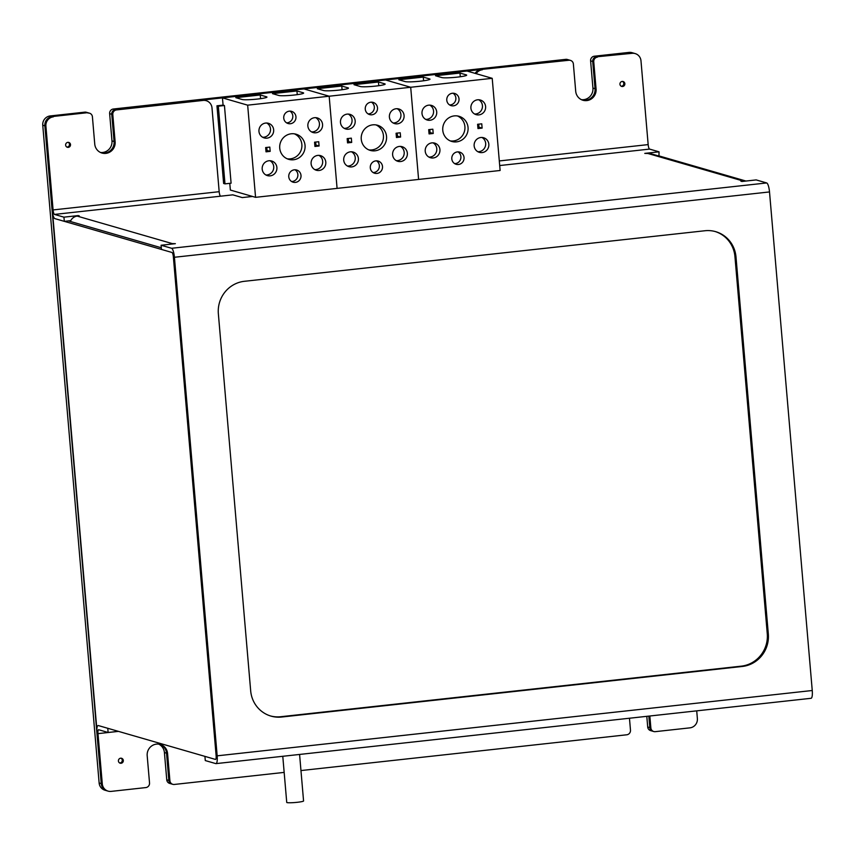 <?xml version="1.0" encoding="UTF-8"?>
<svg xmlns="http://www.w3.org/2000/svg" width="855" height="855" viewBox="0 0 855 855"><rect width="100%" height="100%" fill="white"/><g stroke="black" fill="none" stroke-linecap="round" stroke-linejoin="round"><path stroke-width="1.28" d="M647.705 726.996A4.222 4.083 106.1 0 0 650.612 730.608L652.718 731.217A4.222 4.083 -73.9 0 1 649.811 727.605L648.827 716.105L649.811 727.605A4.222 4.083 106.1 0 0 652.718 731.217L653.765 731.527A4.222 4.083 -73.9 0 1 650.858 727.915L647.705 726.996L646.797 716.33M594.321 56.216L628.959 52.412L631.065 53.021A8.454 8.165 -73.9 0 1 634.132 53.277L635.18 53.587A8.454 8.165 106.1 0 0 632.112 53.32L596.416 56.825A4.222 4.083 106.1 0 0 592.707 61.464A4.222 4.083 -73.9 0 1 596.416 56.825L594.321 56.216A4.222 4.083 106.1 0 0 590.602 60.855L593.755 61.763A4.222 4.083 -73.9 0 1 597.474 57.125M593.755 61.763L596.085 88.995L595.037 88.696A10.559 10.196 106.1 0 1 582.447 100.088A10.559 10.196 106.1 0 0 595.037 88.696L592.707 61.464L595.037 88.696L592.932 88.086L590.602 60.855M113.362 109.013L565.786 59.348L567.891 59.957A4.222 4.083 -73.9 0 1 569.419 60.085A4.222 4.083 106.1 0 0 567.891 59.957L115.457 109.622A4.222 4.083 106.1 0 0 111.749 114.26A4.222 4.083 -73.9 0 1 115.457 109.622L113.362 109.013A4.222 4.083 106.1 0 0 109.643 113.651L112.796 114.559A4.222 4.083 -73.9 0 1 116.515 109.921L203.127 100.42A8.454 8.165 -73.9 0 1 211.997 107.901L219.179 191.691A4.222 1.015 83.7 0 0 220.59 196.19L232.817 194.844L242.264 197.58L252.514 196.458M112.796 114.559L115.126 141.791L114.078 141.492A10.559 10.196 106.1 0 1 101.489 152.895A10.559 10.196 106.1 0 0 114.078 141.492L111.749 114.26L114.078 141.492L111.973 140.883L109.643 113.651M50.189 115.949L84.827 112.144L86.932 112.753A4.222 4.083 -73.9 0 1 88.46 112.881A4.222 4.083 106.1 0 0 86.932 112.753L52.283 116.558A8.454 8.165 106.1 0 0 44.855 125.835A8.454 8.165 -73.9 0 1 52.283 116.558L50.189 115.949A8.454 8.165 106.1 0 0 42.75 125.225L44.855 125.835L52.037 209.625A8.454 2.031 -96.3 0 0 54.848 218.613L64.307 221.349L63.943 217.159L54.496 214.423A4.222 1.015 -96.3 0 1 53.085 209.924L219.179 191.691M63.943 217.159L78.211 215.588L79.258 215.888L77.228 216.112L172.282 243.6L175.371 243.675L161.103 245.246L161.456 249.436L171.962 252.471L54.848 218.613A8.454 2.031 83.7 0 1 52.679 213.9L96.85 729.219A8.454 2.031 83.7 0 1 98.111 725.532A8.454 2.031 83.7 0 1 98.314 725.553A8.454 2.031 -96.3 0 0 98.111 725.532A8.454 2.031 -96.3 0 0 96.936 733.323L101.243 783.597A8.454 8.165 106.1 0 0 107.046 790.822A8.454 8.165 -73.9 0 1 101.243 783.597L44.855 125.835L45.903 126.134A8.454 8.165 -73.9 0 1 53.331 116.857M118.471 731.378L97.983 733.633L102.29 783.907A8.454 8.165 -73.9 0 0 111.161 791.388L145.81 787.583A4.222 4.083 -73.9 0 0 149.529 782.945L147.188 755.713A10.559 10.196 -73.9 0 1 160.312 744.448A10.559 10.196 -73.9 0 1 167.569 753.479L169.899 780.711L168.852 780.412A4.222 4.083 106.1 0 0 171.759 784.014A4.222 4.083 -73.9 0 1 168.852 780.412L166.522 753.18A10.559 10.196 106.1 0 0 159.778 744.31A10.559 10.196 106.1 0 1 166.522 753.18L164.417 752.571A10.559 10.196 106.1 0 0 158.699 744.128M167.569 753.479L166.522 753.18L168.852 780.412L166.757 779.803A4.222 4.083 106.1 0 0 169.653 783.415L172.806 784.324A4.222 4.083 -73.9 0 1 169.899 780.711M166.757 779.803L164.417 752.571M102.29 783.907L99.137 782.998A8.454 8.165 106.1 0 0 104.941 790.212L108.093 791.121M99.137 782.998L42.75 125.225M87.98 113.063A4.222 4.083 -73.9 0 1 89.508 113.191L86.366 112.283A4.222 4.083 106.1 0 0 84.827 112.144M100.473 152.468A10.559 10.196 106.1 0 0 111.973 140.883M568.938 60.256L481.28 69.458L568.938 60.256A4.222 4.083 -73.9 0 1 570.467 60.395L567.325 59.476A4.222 4.083 106.1 0 0 565.786 59.348M581.421 99.672A10.559 10.196 106.1 0 0 592.932 88.086M632.112 53.32L631.065 53.021A8.454 8.165 -73.9 0 1 634.132 53.277L632.027 52.679A8.454 8.165 106.1 0 0 628.959 52.412M629.462 718.232L630.477 730.149A4.222 4.083 -73.9 0 1 626.768 734.787L300.96 770.558M119.668 762.938A2.533 2.447 106.1 0 0 121.036 758.193M696.718 710.847L697.37 718.574A8.454 8.165 -73.9 0 1 689.942 727.851L655.293 731.656A4.222 4.083 -73.9 0 1 653.765 731.527M649.843 715.998L650.858 727.915M284.159 772.396L174.335 784.452A4.222 4.083 -73.9 0 1 172.806 784.324M120.662 758.203A2.533 2.447 -73.9 0 1 123.227 761.399A2.533 2.447 -73.9 0 1 118.428 760.512A2.533 2.447 -73.9 0 1 120.662 758.203M570.467 60.395A4.222 4.083 -73.9 0 1 573.374 63.997L575.704 91.229A10.559 10.196 -73.9 0 0 582.96 100.259A10.559 10.196 -73.9 0 0 596.085 88.995M481.28 69.458A8.454 8.165 106.1 0 0 475.134 73.38M621.19 86.216A2.533 2.447 106.1 0 0 622.558 81.471M206.194 100.676L205.136 100.377A8.454 8.165 106.1 0 0 202.079 100.11M66.861 147.071A2.533 2.447 106.1 0 0 68.24 142.325M115.126 141.791A10.559 10.196 -73.9 0 1 102.002 153.056A10.559 10.196 -73.9 0 1 94.745 144.035L92.415 116.804A4.222 4.083 -73.9 0 0 89.508 113.191M45.903 126.134L53.085 209.924M203.127 100.42L116.515 109.921M68.293 147.359A2.533 2.447 -73.9 0 1 65.728 144.164A2.533 2.447 -73.9 0 1 70.516 145.051A2.533 2.447 -73.9 0 1 68.293 147.359M118.364 731.356L108.125 732.479L107.762 728.289L98.314 725.553L215.428 759.411A4.222 1.015 -96.3 0 0 215.524 759.422A4.222 1.015 83.7 0 1 215.428 759.411L204.922 756.376L205.286 760.565L215.781 763.601A8.454 2.031 -96.3 0 0 215.984 763.622A8.454 2.031 -96.3 0 0 217.17 755.831L174.42 257.269A8.454 2.031 -96.3 0 0 171.609 248.281L766.689 182.949L756.183 179.913L741.916 181.484L740.868 181.175L742.91 180.95L647.855 153.472L644.766 153.387L659.034 151.827L658.97 156.059M70.741 220.633L64.307 221.349M499.694 165.549L649.576 149.091A4.222 1.015 83.7 0 1 648.165 144.602L499.299 160.943M171.609 248.281L161.103 245.246M649.576 149.091L659.034 151.827M476.182 73.68A8.454 8.165 -73.9 0 1 482.327 69.768M635.18 53.587A8.454 8.165 106.1 0 1 640.983 60.812L648.165 144.602M622.622 86.505A2.533 2.447 -73.9 0 1 620.046 83.309A2.533 2.447 -73.9 0 1 624.845 84.207A2.533 2.447 -73.9 0 1 622.622 86.505M172.282 243.6A8.454 8.165 106.1 0 0 169.782 244.295M70.367 221.466A8.454 8.165 -73.9 0 1 77.228 216.112M647.855 153.472A8.454 8.165 -73.9 0 1 650.922 153.74L745.517 181.089M745.475 181.089A8.454 8.165 106.1 0 0 742.91 180.95M97.983 733.633A4.222 1.015 83.7 0 1 98.571 729.732A4.222 1.015 83.7 0 1 98.678 729.743L108.125 732.479M768.324 634.004A29.572 28.568 -73.9 0 1 742.3 666.462L281.723 717.024A29.572 28.568 -73.9 0 1 270.992 716.105A29.572 28.568 -73.9 0 1 250.675 690.829L218.356 313.764A29.572 28.568 -73.9 0 1 244.37 281.306L704.948 230.743A29.572 28.568 -73.9 0 1 715.678 231.662A29.572 28.568 -73.9 0 1 735.995 256.938L768.324 634.004L767.266 633.705L734.947 256.639A29.572 28.568 106.1 0 0 715.154 231.523M270.469 715.945A29.572 28.568 106.1 0 0 280.675 716.725L741.253 666.163A29.572 28.568 106.1 0 0 767.266 633.705M766.689 182.949A8.454 2.031 83.7 0 1 769.511 191.937L812.25 690.509A8.454 2.031 83.7 0 1 811.074 698.3L215.984 763.622M171.962 252.471A4.222 1.015 83.7 0 1 173.373 256.96L216.112 755.531A4.222 1.015 83.7 0 1 215.524 759.422A4.222 1.015 -96.3 0 0 216.112 755.531L173.373 256.96A4.222 1.015 83.7 0 0 171.962 252.471M68.379 220.9L161.317 247.768M659.387 156.016L745.945 181.046M282.781 756.29L286.735 802.418A8.454 0.812 -4.9 0 0 286.991 802.589A8.454 0.812 -4.9 0 0 296.236 802.407A8.454 0.812 -4.9 0 0 303.568 800.975L299.581 754.441M260.251 94.98L266.557 96.807A12.675 1.208 175.1 0 1 266.952 97.064A12.675 1.208 175.1 0 1 255.966 99.212A12.675 1.208 175.1 0 1 242.093 99.49L235.798 97.673L260.251 94.98L260.561 98.678M296.931 90.961L303.236 92.778A12.675 1.208 175.1 0 1 303.632 93.035A12.675 1.208 175.1 0 1 292.645 95.194A12.675 1.208 175.1 0 1 278.783 95.461L272.478 93.644L296.931 90.961L297.251 94.649M315.858 132.781A7.599 7.342 106.1 0 0 317.323 117.937A7.599 7.342 106.1 0 0 308.153 123.195A7.599 7.342 106.1 0 0 315.858 132.781M311.573 131.905A7.599 7.342 106.1 0 0 315.698 117.659M229.781 183.344L230.358 190.045L255.56 197.334L337.084 188.389L329.175 96.22L410.699 87.263L418.597 179.443L410.699 87.263L492.213 78.318L500.122 170.487L337.084 188.389L329.175 96.22L247.661 105.165L222.45 97.876L223.08 105.122L216.956 105.796L223.625 183.472L224.983 183.868L218.324 106.191L216.956 105.796M255.56 197.334L247.661 105.165M295.424 182.393A6.338 6.124 106.1 0 0 296.642 170.017A6.338 6.124 106.1 0 0 289.001 174.399A6.338 6.124 106.1 0 0 295.424 182.393M293.489 159.767A13.092 12.654 106.1 0 0 296.012 134.192A13.092 12.654 106.1 0 0 280.216 143.266A13.092 12.654 106.1 0 0 293.489 159.767M270.18 151.367L269.817 147.092L265.659 147.552L266.023 151.827L270.18 151.367L267.027 150.459L266.771 147.434M318.723 141.727L314.565 142.186L314.929 146.462L319.086 146.002L318.723 141.727M266.942 138.147A7.599 7.342 106.1 0 0 268.417 123.302A7.599 7.342 106.1 0 0 259.247 128.571A7.599 7.342 106.1 0 0 266.942 138.147M270.18 175.852A7.599 7.342 106.1 0 0 271.644 161.007A7.599 7.342 106.1 0 0 262.474 166.276A7.599 7.342 106.1 0 0 270.18 175.852M319.086 170.487A7.599 7.342 106.1 0 0 320.55 155.642A7.599 7.342 106.1 0 0 311.391 160.9A7.599 7.342 106.1 0 0 319.086 170.487M290.401 123.729A6.338 6.124 106.1 0 0 291.619 111.364A6.338 6.124 106.1 0 0 283.978 115.746A6.338 6.124 106.1 0 0 290.401 123.729M492.213 78.318L467.012 71.029L385.487 79.975L410.699 87.263L385.487 79.975L303.974 88.931L329.175 96.22L303.974 88.931L222.45 97.876M286.585 122.853A6.338 6.124 106.1 0 0 289.973 111.129M291.619 181.517A6.338 6.124 106.1 0 0 295.007 169.782M287.195 158.795A13.092 12.654 106.1 0 0 294.398 133.85M265.916 150.576L267.027 150.459M319.086 146.002L315.933 145.094L315.677 142.058M314.822 145.211L315.933 145.094M262.667 137.27A7.599 7.342 106.1 0 0 266.781 123.035M265.894 174.976A7.599 7.342 106.1 0 0 270.02 160.74M314.811 169.611A7.599 7.342 106.1 0 0 318.926 155.364M224.983 183.868L231.096 183.194L224.438 105.518L218.324 106.191M224.438 105.518L223.08 105.122M341.765 86.034L348.071 87.862A12.675 1.208 175.1 0 1 348.466 88.118A12.675 1.208 175.1 0 1 337.479 90.267A12.675 1.208 175.1 0 1 323.618 90.544L317.312 88.717L341.765 86.034L342.086 89.732M378.455 82.005L384.75 83.833A12.675 1.208 175.1 0 1 385.156 84.089A12.675 1.208 175.1 0 1 374.169 86.237A12.675 1.208 175.1 0 1 360.297 86.515L353.991 84.688L378.455 82.005L378.765 85.703M397.372 123.825A7.599 7.342 106.1 0 0 398.836 108.98A7.599 7.342 106.1 0 0 389.677 114.249A7.599 7.342 106.1 0 0 397.372 123.825M393.097 122.949A7.599 7.342 106.1 0 0 397.212 108.713M376.948 173.437A6.338 6.124 106.1 0 0 378.166 161.071A6.338 6.124 106.1 0 0 370.525 165.453A6.338 6.124 106.1 0 0 376.948 173.437M375.003 150.811A13.092 12.654 106.1 0 0 377.525 125.247A13.092 12.654 106.1 0 0 361.74 134.31A13.092 12.654 106.1 0 0 375.003 150.811M351.694 142.422L351.33 138.147L347.173 138.606L347.536 142.881L351.694 142.422L348.541 141.513L348.284 138.478M400.236 132.781L396.079 133.23L396.453 137.505L400.61 137.046L400.236 132.781M348.466 129.201A7.599 7.342 106.1 0 0 349.93 114.356A7.599 7.342 106.1 0 0 340.76 119.615A7.599 7.342 106.1 0 0 348.466 129.201M351.694 166.907A7.599 7.342 106.1 0 0 353.158 152.062A7.599 7.342 106.1 0 0 343.999 157.32A7.599 7.342 106.1 0 0 351.694 166.907M400.61 161.542A7.599 7.342 106.1 0 0 402.074 146.686A7.599 7.342 106.1 0 0 392.905 151.955A7.599 7.342 106.1 0 0 400.61 161.542M371.914 114.784A6.338 6.124 106.1 0 0 373.133 102.408A6.338 6.124 106.1 0 0 365.491 106.8A6.338 6.124 106.1 0 0 371.914 114.784M368.11 113.907A6.338 6.124 106.1 0 0 371.498 102.183M373.133 172.56A6.338 6.124 106.1 0 0 376.521 160.836M368.708 149.849A13.092 12.654 106.1 0 0 375.922 124.894M347.429 141.631L348.541 141.513M400.61 137.046L397.457 136.137L397.201 133.113M396.346 136.266L397.457 136.137M344.18 128.325A7.599 7.342 106.1 0 0 348.306 114.078M347.419 166.03A7.599 7.342 106.1 0 0 351.533 151.795M396.325 160.665A7.599 7.342 106.1 0 0 400.45 146.419M423.289 77.089L429.584 78.906A12.675 1.208 175.1 0 1 429.99 79.173A12.675 1.208 175.1 0 1 419.003 81.321A12.675 1.208 175.1 0 1 405.131 81.588L398.836 79.772L423.289 77.089L423.599 80.776M459.969 73.06L466.274 74.877A12.675 1.208 175.1 0 1 466.67 75.144A12.675 1.208 175.1 0 1 455.683 77.292A12.675 1.208 175.1 0 1 441.821 77.57L435.516 75.742L459.969 73.06L460.289 76.747M478.896 114.88A7.599 7.342 106.1 0 0 480.36 100.035A7.599 7.342 106.1 0 0 471.191 105.304A7.599 7.342 106.1 0 0 478.896 114.88M474.611 114.004A7.599 7.342 106.1 0 0 478.725 99.768M458.462 164.491A6.338 6.124 106.1 0 0 459.68 152.115A6.338 6.124 106.1 0 0 452.038 156.508A6.338 6.124 106.1 0 0 458.462 164.491M456.517 141.866A13.092 12.654 106.1 0 0 459.05 116.301A13.092 12.654 106.1 0 0 443.253 125.364A13.092 12.654 106.1 0 0 456.517 141.866M433.218 133.476L432.844 129.201L428.686 129.65L429.06 133.925L433.218 133.476L430.065 132.557L429.809 129.533M481.76 123.825L477.603 124.285L477.966 128.56L482.124 128.1L481.76 123.825M429.98 120.256A7.599 7.342 106.1 0 0 431.444 105.4A7.599 7.342 106.1 0 0 422.285 110.669A7.599 7.342 106.1 0 0 429.98 120.256M433.218 157.961A7.599 7.342 106.1 0 0 434.682 143.116A7.599 7.342 106.1 0 0 425.512 148.375A7.599 7.342 106.1 0 0 433.218 157.961M482.124 152.585A7.599 7.342 106.1 0 0 483.588 137.74A7.599 7.342 106.1 0 0 474.429 143.009A7.599 7.342 106.1 0 0 482.124 152.585M453.428 105.838A6.338 6.124 106.1 0 0 454.657 93.462A6.338 6.124 106.1 0 0 447.015 97.855A6.338 6.124 106.1 0 0 453.428 105.838M449.623 104.962A6.338 6.124 106.1 0 0 453.011 93.227M454.646 163.615A6.338 6.124 106.1 0 0 458.045 151.88M450.222 140.893A13.092 12.654 106.1 0 0 457.436 115.949M428.954 132.685L430.065 132.557M482.124 128.1L478.971 127.192L478.715 124.167M477.86 127.31L478.971 127.192M425.705 119.379A7.599 7.342 106.1 0 0 429.819 105.133M428.932 157.085A7.599 7.342 106.1 0 0 433.047 142.838M477.849 151.709A7.599 7.342 106.1 0 0 481.964 137.473M220.59 196.19L54.496 214.423M742.3 666.462L741.253 666.163M735.995 256.938L734.947 256.639M281.723 717.024L280.675 716.725M769.511 191.937L174.42 257.269M217.17 755.831L812.25 690.509M303.236 92.778L303.29 93.366M266.557 96.807L266.6 97.395M384.75 83.833L384.803 84.41M348.071 87.862L348.124 88.439M466.274 74.877L466.317 75.464M429.584 78.906L429.638 79.494"/></g></svg>
